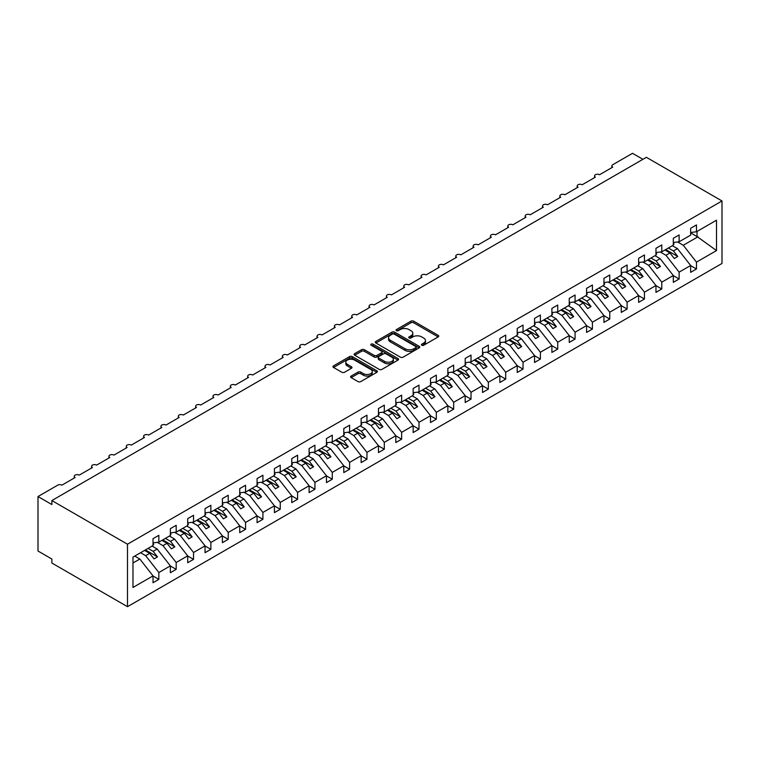 <?xml version="1.0" encoding="UTF-8"?>
<svg xmlns="http://www.w3.org/2000/svg" width="760" height="760" viewBox="0 0 760 760"><rect width="100%" height="100%" fill="white"/><g stroke="black" fill="none" stroke-linecap="round" stroke-linejoin="round"><path stroke-width="1.14" d="M421.8 345.258A1.349 0.779 0 0 0 423.709 345.258L438.178 336.908A1.928 1.111 0 0 0 438.738 336.119A1.928 1.111 0 0 0 438.178 335.331L413.668 321.176A1.928 1.111 0 0 0 410.941 321.176L396.473 329.536A1.349 0.779 0 0 0 396.074 330.087A1.349 0.779 0 0 0 396.473 330.638A1.349 0.779 0 0 0 398.373 330.638L400.244 329.555A6.165 3.562 0 0 1 408.965 329.555L411.008 330.733A6.165 3.562 0 0 1 412.813 333.25A6.165 3.562 0 0 1 411.008 335.768L409.137 336.841A1.349 0.779 0 0 0 408.737 337.392A1.349 0.779 0 0 0 409.137 337.944A1.349 0.779 0 0 0 411.046 337.944L412.917 336.86A6.165 3.562 0 0 1 421.629 336.86L423.671 338.048A6.165 3.562 0 0 1 425.476 340.556A6.165 3.562 0 0 1 423.671 343.073L421.8 344.156A1.349 0.779 0 0 0 421.401 344.707A1.349 0.779 0 0 0 421.8 345.258L421.8 344.156M351.158 376.058A1.928 1.111 0 0 0 350.588 376.846A1.928 1.111 0 0 0 351.158 377.634L358.036 381.606A1.928 1.111 0 0 0 360.753 381.606L376.827 372.324A1.928 1.111 0 0 0 377.387 371.535A1.928 1.111 0 0 0 376.827 370.756L352.308 356.601A1.928 1.111 0 0 0 349.591 356.601L333.516 365.873A1.928 1.111 0 0 0 332.956 366.662A1.928 1.111 0 0 0 333.516 367.45L341.829 372.248A1.928 1.111 0 0 0 344.546 372.248L351.424 368.277A1.928 1.111 0 0 0 351.994 367.488A1.928 1.111 0 0 0 351.424 366.7L347.31 364.325A5.149 2.973 0 0 1 345.8 362.226A5.149 2.973 0 0 1 348.983 359.47A5.149 2.973 0 0 1 354.597 360.116L370.728 369.436A5.149 2.973 0 0 1 372.238 371.535A5.149 2.973 0 0 1 369.056 374.291A5.149 2.973 0 0 1 363.441 373.644L360.753 372.087A1.928 1.111 0 0 0 358.036 372.087L351.158 376.058L351.158 377.634L358.036 373.692L358.036 372.087M722 200.972L127.49 544.207L127.49 606.689L722 263.454L722 200.972L646.389 157.32L51.87 500.555L51.87 504.554L38 496.546L57.77 485.137A2.945 1.7 0 0 1 61.93 485.137L75.116 477.527A2.945 1.7 0 0 1 74.252 476.32A2.945 1.7 0 0 1 76.066 474.753A2.945 1.7 0 0 1 79.278 475.123L92.454 467.514A2.945 1.7 0 0 1 91.599 466.308A2.945 1.7 0 0 1 93.413 464.74A2.945 1.7 0 0 1 96.615 465.11L109.801 457.501A2.945 1.7 0 0 1 108.936 456.294A2.945 1.7 0 0 1 110.751 454.727A2.945 1.7 0 0 1 113.962 455.097L127.139 447.488A2.945 1.7 0 0 1 126.284 446.281A2.945 1.7 0 0 1 128.098 444.714A2.945 1.7 0 0 1 131.309 445.084L144.486 437.475A2.945 1.7 0 0 1 143.621 436.269A2.945 1.7 0 0 1 145.435 434.701A2.945 1.7 0 0 1 148.647 435.072L161.823 427.462A2.945 1.7 0 0 1 160.968 426.255A2.945 1.7 0 0 1 162.782 424.688A2.945 1.7 0 0 1 165.993 425.058L179.17 417.449A2.945 1.7 0 0 1 178.305 416.242A2.945 1.7 0 0 1 180.13 414.675A2.945 1.7 0 0 1 183.331 415.045L196.517 407.436A2.945 1.7 0 0 1 195.652 406.229A2.945 1.7 0 0 1 197.467 404.662A2.945 1.7 0 0 1 200.678 405.033L213.855 397.423A2.945 1.7 0 0 1 212.99 396.216A2.945 1.7 0 0 1 214.814 394.649A2.945 1.7 0 0 1 218.016 395.019L231.201 387.41A2.945 1.7 0 0 1 230.337 386.203A2.945 1.7 0 0 1 232.151 384.636A2.945 1.7 0 0 1 235.362 385.006L248.539 377.397A2.945 1.7 0 0 1 247.684 376.19A2.945 1.7 0 0 1 249.498 374.623A2.945 1.7 0 0 1 252.7 374.993L265.886 367.384A2.945 1.7 0 0 1 265.022 366.177A2.945 1.7 0 0 1 266.836 364.61A2.945 1.7 0 0 1 270.047 364.981L283.224 357.371A2.945 1.7 0 0 1 282.368 356.165A2.945 1.7 0 0 1 284.183 354.597A2.945 1.7 0 0 1 287.394 354.967L300.57 347.358A2.945 1.7 0 0 1 299.706 346.161A2.945 1.7 0 0 1 301.52 344.584A2.945 1.7 0 0 1 304.731 344.954L317.917 337.345A2.945 1.7 0 0 1 317.053 336.148A2.945 1.7 0 0 1 318.867 334.571A2.945 1.7 0 0 1 322.078 334.941L335.255 327.332A2.945 1.7 0 0 1 334.39 326.135A2.945 1.7 0 0 1 336.214 324.558A2.945 1.7 0 0 1 339.416 324.928L352.602 317.319A2.945 1.7 0 0 1 351.738 316.122A2.945 1.7 0 0 1 353.552 314.545A2.945 1.7 0 0 1 356.763 314.916L369.94 307.306A2.945 1.7 0 0 1 369.075 306.109A2.945 1.7 0 0 1 370.899 304.532A2.945 1.7 0 0 1 374.101 304.902L387.286 297.293A2.945 1.7 0 0 1 386.422 296.096A2.945 1.7 0 0 1 388.236 294.519A2.945 1.7 0 0 1 391.447 294.889L404.624 287.28A2.945 1.7 0 0 1 403.769 286.083A2.945 1.7 0 0 1 405.584 284.506A2.945 1.7 0 0 1 408.785 284.876L421.971 277.267A2.945 1.7 0 0 1 421.106 276.07A2.945 1.7 0 0 1 422.921 274.493A2.945 1.7 0 0 1 426.132 274.863L439.308 267.254A2.945 1.7 0 0 1 438.453 266.057A2.945 1.7 0 0 1 440.268 264.48A2.945 1.7 0 0 1 443.479 264.851L456.655 257.241A2.945 1.7 0 0 1 455.791 256.044A2.945 1.7 0 0 1 457.605 254.467A2.945 1.7 0 0 1 460.816 254.837L474.002 247.228A2.945 1.7 0 0 1 473.138 246.031A2.945 1.7 0 0 1 474.952 244.463A2.945 1.7 0 0 1 478.163 244.824L491.34 237.215A2.945 1.7 0 0 1 490.475 236.018A2.945 1.7 0 0 1 492.3 234.45A2.945 1.7 0 0 1 495.501 234.811L508.687 227.202A2.945 1.7 0 0 1 507.822 226.005A2.945 1.7 0 0 1 509.637 224.438A2.945 1.7 0 0 1 512.848 224.798L526.024 217.189A2.945 1.7 0 0 1 525.16 215.992A2.945 1.7 0 0 1 526.984 214.424A2.945 1.7 0 0 1 530.186 214.785L543.371 207.176A2.945 1.7 0 0 1 542.507 205.979A2.945 1.7 0 0 1 544.322 204.411A2.945 1.7 0 0 1 547.533 204.773L560.709 197.163A2.945 1.7 0 0 1 559.854 195.966A2.945 1.7 0 0 1 561.668 194.398A2.945 1.7 0 0 1 564.87 194.759L578.056 187.15A2.945 1.7 0 0 1 577.192 185.953A2.945 1.7 0 0 1 579.006 184.386A2.945 1.7 0 0 1 582.217 184.746L595.394 177.137A2.945 1.7 0 0 1 594.538 175.94A2.945 1.7 0 0 1 596.353 174.373A2.945 1.7 0 0 1 599.564 174.733L612.74 167.124A2.945 1.7 180 0 1 611.876 165.927A2.945 1.7 180 0 1 612.74 164.72L632.51 153.311L642.913 159.315M127.49 544.207L51.87 500.555M400.387 357.152A1.928 1.111 0 0 0 403.113 357.152L419.178 347.871A1.928 1.111 0 0 0 419.738 347.082A1.928 1.111 0 0 0 419.178 346.303L394.668 332.148A1.928 1.111 0 0 0 391.941 332.148L375.867 341.43A1.928 1.111 0 0 0 375.307 342.209A1.928 1.111 0 0 0 375.867 342.998L400.387 357.152M371.716 345.553A1.349 0.779 0 0 1 373.084 345.743L373.084 344.137L398.002 358.53A1.928 1.111 0 0 1 398.563 359.309A1.928 1.111 0 0 1 398.002 360.097L381.928 369.379A1.928 1.111 0 0 1 379.212 369.379L354.692 355.224L354.692 353.647A1.928 1.111 0 0 0 354.131 354.435A1.928 1.111 0 0 0 354.692 355.224M354.692 353.647L361.57 349.685A1.928 1.111 0 0 1 364.297 349.685L374.233 355.423A1.928 1.111 0 0 0 376.96 355.423L381.52 352.783A1.928 1.111 0 0 0 382.09 352.003A1.928 1.111 0 0 0 381.52 351.215L371.174 345.24A1.349 0.779 0 0 1 370.776 344.688A1.349 0.779 0 0 1 371.611 343.966A1.349 0.779 0 0 1 373.084 344.137M132.981 562.989L139.84 559.028L153.016 575.89L132.981 587.461L132.981 557.099L153.016 545.528L153.016 538.678L158.84 535.315L158.84 542.165L153.016 542.896M158.84 542.165L170.364 535.515L170.364 528.665L176.187 525.303L176.187 532.152L170.364 532.883M176.187 532.152L187.701 525.502L187.701 518.653L193.534 515.289L193.534 522.139L187.701 522.87M193.534 522.139L205.048 515.489L205.048 508.639L210.871 505.276L210.871 512.126L205.048 512.857M210.871 512.126L222.385 505.476L222.385 498.626L228.218 495.264L228.218 502.113L222.385 502.844M228.218 502.113L239.732 495.463L239.732 488.613L245.556 485.25L245.556 492.1L239.732 492.831M245.556 492.1L257.07 485.45L257.07 478.61L262.903 475.237L262.903 482.087L257.07 482.818M262.903 482.087L274.417 475.437L274.417 468.597L280.24 465.224L280.24 472.074L274.417 472.805M280.24 472.074L291.764 465.424L291.764 458.584L297.587 455.212L297.587 462.061L291.764 462.792M297.587 462.061L309.101 455.42L309.101 448.571L314.934 445.198L314.934 452.048L309.101 452.779M314.934 452.048L326.448 445.408L326.448 438.558L332.272 435.185L332.272 442.035L326.448 442.766M332.272 442.035L343.786 435.394L343.786 428.545L349.619 425.182L349.619 432.022L343.786 432.753M349.619 432.022L361.133 425.381L361.133 418.532L366.956 415.169L366.956 422.009L361.133 422.74M366.956 422.009L378.47 415.368L378.47 408.519L384.303 405.156L384.303 411.996L378.47 412.727M384.303 411.996L395.817 405.356L395.817 398.506L401.641 395.143L401.641 401.992L395.817 402.714M401.641 401.992L413.155 395.342L413.155 388.493L418.988 385.13L418.988 391.979L413.155 392.702M418.988 391.979L430.502 385.329L430.502 378.48L436.325 375.117L436.325 381.966L430.502 382.688M436.325 381.966L447.849 375.316L447.849 368.467L453.673 365.104L453.673 371.953L447.849 372.675M453.673 371.953L465.186 365.303L465.186 358.454L471.019 355.091L471.019 361.94L465.186 362.662M471.019 361.94L482.534 355.291L482.534 348.441L488.357 345.078L488.357 351.927L482.534 352.649M488.357 351.927L499.871 345.277L499.871 338.428L505.704 335.065L505.704 341.915L499.871 342.637M505.704 341.915L517.218 335.264L517.218 328.415L523.042 325.052L523.042 331.901L517.218 332.623M523.042 331.901L534.556 325.251L534.556 318.402L540.389 315.039L540.389 321.888L534.556 322.61M540.389 321.888L551.903 315.238L551.903 308.389L557.726 305.026L557.726 311.875L551.903 312.597M557.726 311.875L569.24 305.226L569.24 298.376L575.073 295.013L575.073 301.863L569.24 302.584M575.073 301.863L586.587 295.212L586.587 288.363L592.41 285L592.41 291.849L586.587 292.572M592.41 291.849L603.934 285.199L603.934 278.35L609.757 274.987L609.757 281.837L603.934 282.558M609.757 281.837L621.271 275.187L621.271 268.337L627.105 264.974L627.105 271.823L621.271 272.545M627.105 271.823L638.619 265.173L638.619 258.324L644.442 254.961L644.442 261.81L638.619 262.533M644.442 261.81L655.956 255.16L655.956 248.311L661.789 244.948L661.789 251.797L655.956 252.519M661.789 251.797L673.303 245.148L673.303 238.298L679.126 234.935L679.126 241.784L673.303 242.506M153.016 576.014L158.84 579.376L158.84 572.527L170.364 565.877L157.177 549.014L152.076 546.069M140.562 552.719L145.663 555.664L158.84 572.527M170.364 566L176.187 569.364L176.187 562.514L187.701 555.864L174.524 539.001L169.423 536.056M157.301 542.355L163.011 545.651L176.187 562.514M187.701 555.987L193.534 559.35L193.534 552.501L205.048 545.851L191.862 528.989L186.77 526.043M174.648 532.342L180.348 535.639L193.534 552.501M205.048 545.975L210.871 549.337L210.871 542.488L222.385 535.838L209.209 518.975L204.107 516.031M191.986 522.329L197.695 525.625L210.871 542.488M222.385 535.961L228.218 539.325L228.218 532.475L239.732 525.825L226.546 508.962L221.454 506.017M209.332 512.316L215.032 515.612L228.218 532.475M239.732 525.948L245.556 529.311L245.556 522.462L257.07 515.812L243.894 498.95L238.792 496.005M226.679 502.303L232.38 505.6L245.556 522.462M257.07 515.936L262.903 519.298L262.903 512.449L274.417 505.799L261.24 488.936L256.139 485.991M244.017 492.3L249.717 495.586L262.903 512.449M274.417 505.922L280.24 509.286L280.24 502.436L291.764 495.786L278.578 478.923L273.476 475.978M261.364 482.286L267.064 485.573L280.24 502.436M291.764 495.909L297.587 499.272L297.587 492.423L309.101 485.773L295.925 468.91L290.823 465.965M278.702 472.273L284.411 475.56L297.587 492.423M309.101 485.897L314.934 489.259L314.934 482.41L326.448 475.76L313.262 458.897L308.17 455.952M296.048 462.26L301.748 465.548L314.934 482.41M326.448 475.883L332.272 479.247L332.272 472.397L343.786 465.747L330.609 448.884L325.508 445.94M313.386 452.248L319.095 455.534L332.272 472.397M343.786 465.87L349.619 469.233L349.619 462.384L361.133 455.734L347.947 438.872L342.855 435.936M330.733 442.234L336.433 445.522L349.619 462.384M361.133 455.858L366.956 459.22L366.956 452.371L378.47 445.721L365.294 428.858L360.192 425.923M348.07 432.221L353.78 435.508L366.956 452.371M378.47 445.844L384.303 449.207L384.303 442.358L395.817 435.708L382.631 418.845L377.54 415.91M365.417 422.209L371.117 425.495L384.303 442.358M395.817 435.831L401.641 439.195L401.641 432.345L413.155 425.695L399.978 408.832L394.877 405.897M382.764 412.195L388.464 415.483L401.641 432.345M413.155 425.818L418.988 429.181L418.988 422.332L430.502 415.682L417.325 398.82L412.224 395.884M400.102 402.183L405.802 405.469L418.988 422.332M430.502 415.805L436.325 419.168L436.325 412.319L447.849 405.669L434.663 388.816L429.561 385.871M417.449 392.169L423.149 395.456L436.325 412.319M447.849 405.792L453.673 409.155L453.673 402.306L465.186 395.656L452.01 378.803L446.909 375.858M434.786 382.156L440.496 385.443L453.673 402.306M465.186 395.779L471.019 399.142L471.019 392.293L482.534 385.643L469.347 368.79L464.255 365.845M452.133 372.144L457.833 375.43L471.019 392.293M482.534 385.766L488.357 389.13L488.357 382.28L499.871 375.63L486.694 358.777L481.593 355.832M469.471 362.13L475.18 365.417L488.357 382.28M499.871 375.753L505.704 379.116L505.704 372.267L517.218 365.626L504.032 348.764L498.94 345.819M486.818 352.117L492.518 355.404L505.704 372.267M517.218 365.74L523.042 369.103L523.042 362.254L534.556 355.613L521.379 338.751L516.278 335.806M504.156 342.104L509.865 345.391L523.042 362.254M534.556 355.727L540.389 359.091L540.389 352.241L551.903 345.601L538.726 328.738L533.625 325.793M521.503 332.091L527.202 335.378L540.389 352.241M551.903 345.714L557.726 349.077L557.726 342.228L569.24 335.587L556.063 318.725L550.962 315.78M538.85 322.078L544.549 325.375L557.726 342.228M569.24 335.702L575.073 339.065L575.073 332.215L586.587 325.574L573.41 308.712L568.309 305.767M556.187 312.065L561.887 315.362L575.073 332.215M586.587 325.688L592.41 329.051L592.41 322.202L603.934 315.562L590.748 298.699L585.646 295.754M573.534 302.052L579.234 305.349L592.41 322.202M603.934 315.675L609.757 319.038L609.757 312.189L621.271 305.548L608.095 288.686L602.994 285.741M590.871 292.04L596.581 295.336L609.757 312.189M621.271 305.662L627.105 309.026L627.105 302.185L638.619 295.535L625.433 278.673L620.341 275.728M608.218 282.026L613.918 285.323L627.105 302.185M638.619 295.649L644.442 299.012L644.442 292.173L655.956 285.522L642.779 268.66L637.678 265.715M625.556 272.013L631.265 275.31L644.442 292.173M655.956 285.637L661.789 288.999L661.789 282.159L673.303 275.51L660.117 258.647L655.025 255.702M642.903 262L648.603 265.297L661.789 282.159M673.303 275.623L679.126 278.996L679.126 272.147L690.64 265.497L690.64 272.346L696.473 268.983L696.473 262.133L716.509 250.562L697.024 236.541L697.024 231.448M660.24 251.987L665.95 255.284L679.126 272.147M679.126 241.784L690.64 235.134L690.64 228.285L696.473 224.922L696.473 231.771L690.64 232.493M690.64 265.61L696.473 268.983M677.587 241.975L683.288 245.271L696.473 262.133M38 496.546L38 551.019L51.87 559.028L51.87 563.036L127.49 606.689M139.84 559.028L134.739 556.082M158.84 579.376L153.016 582.739L153.016 575.89M176.187 569.364L170.364 572.726L170.364 565.877M193.534 559.35L187.701 562.714L187.701 555.864M210.871 549.337L205.048 552.7L205.048 545.851M228.218 539.325L222.385 542.688L222.385 535.838M245.556 529.311L239.732 532.674L239.732 525.825M262.903 519.298L257.07 522.661L257.07 515.812M280.24 509.286L274.417 512.649L274.417 505.799M297.587 499.272L291.764 502.635L291.764 495.786M314.934 489.259L309.101 492.622L309.101 485.773M332.272 479.247L326.448 482.609L326.448 475.76M349.619 469.233L343.786 472.596L343.786 465.747M366.956 459.22L361.133 462.583L361.133 455.734M384.303 449.207L378.47 452.57L378.47 445.721M401.641 439.195L395.817 442.558L395.817 435.708M418.988 429.181L413.155 432.544L413.155 425.695M436.325 419.168L430.502 422.531L430.502 415.682M453.673 409.155L447.849 412.519L447.849 405.669M471.019 399.142L465.186 402.505L465.186 395.656M488.357 389.13L482.534 392.492L482.534 385.643M505.704 379.116L499.871 382.479L499.871 375.63M523.042 369.103L517.218 372.466L517.218 365.626M540.389 359.091L534.556 362.453L534.556 355.613M557.726 349.077L551.903 352.44L551.903 345.601M575.073 339.065L569.24 342.437L569.24 335.587M592.41 329.051L586.587 332.424L586.587 325.574M609.757 319.038L603.934 322.411L603.934 315.562M627.105 309.026L621.271 312.398L621.271 305.548M644.442 299.012L638.619 302.385L638.619 295.535M661.789 288.999L655.956 292.372L655.956 285.522M679.126 278.996L673.303 282.359L673.303 275.51M696.473 231.771L716.509 220.2L716.509 250.562M145.663 555.664L149.691 553.337L154.023 558.885L157.491 556.89L153.159 551.342L157.177 549.014M144.59 550.401L149.691 553.337M148.057 548.397L153.159 551.342M163.011 545.651L167.029 543.324L171.37 548.872L174.838 546.877L170.496 541.329L174.524 539.001M161.927 540.389L167.029 543.324M165.405 538.384L170.496 541.329M180.348 535.639L184.376 533.311L188.708 538.859L192.175 536.864L187.843 531.316L191.862 528.989M179.274 530.375L184.376 533.311M182.742 528.371L187.843 531.316M197.695 525.625L201.714 523.308L206.055 528.846L209.523 526.851L205.181 521.303L209.209 518.975M196.621 520.362L201.714 523.308M200.089 518.358L205.181 521.303M215.032 515.612L219.06 513.294L223.392 518.833L226.86 516.838L222.528 511.29L226.546 508.962M213.959 510.35L219.06 513.294M217.427 508.345L222.528 511.29M232.38 505.6L236.398 503.281L240.739 508.829L244.207 506.825L239.865 501.277L243.894 498.95M231.306 500.336L236.398 503.281M234.773 498.332L239.865 501.277M249.717 495.586L253.745 493.269L258.077 498.817L261.554 496.812L257.212 491.264L261.24 488.936M248.644 490.323L253.745 493.269M252.111 488.319L257.212 491.264M267.064 485.573L271.082 483.255L275.424 488.803L278.892 486.799L274.559 481.251L278.578 478.923M265.99 480.31L271.082 483.255M269.458 478.306L274.559 481.251M284.411 475.56L288.43 473.242L292.771 478.791L296.238 476.786L291.897 471.238L295.925 468.91M283.328 470.298L288.43 473.242M286.795 468.293L291.897 471.238M301.748 465.548L305.776 463.229L310.108 468.777L313.576 466.773L309.244 461.225L313.262 458.897M300.675 460.284L305.776 463.229M304.142 458.28L309.244 461.225M319.095 455.534L323.114 453.216L327.455 458.764L330.923 456.76L326.581 451.212L330.609 448.884M318.012 450.272L323.114 453.216M321.49 448.267L326.581 451.212M336.433 445.522L340.461 443.203L344.793 448.751L348.26 446.747L343.928 441.199L347.947 438.872M335.359 440.258L340.461 443.203M338.827 438.254L343.928 441.199M353.78 435.508L357.798 433.19L362.14 438.738L365.608 436.734L361.266 431.186L365.294 428.858M352.706 430.245L357.798 433.19M356.174 428.241L361.266 431.186M371.117 425.495L375.145 423.177L379.477 428.726L382.945 426.721L378.613 421.173L382.631 418.845M370.044 420.233L375.145 423.177M373.512 418.228L378.613 421.173M388.464 415.483L392.483 413.165L396.824 418.712L400.292 416.708L395.96 411.16L399.978 408.832M387.391 410.219L392.483 413.165M390.858 408.215L395.96 411.16M405.802 405.469L409.83 403.151L414.162 408.699L417.639 406.695L413.298 401.147L417.325 398.82M404.728 400.206L409.83 403.151M408.196 398.202L413.298 401.147M423.149 395.456L427.177 393.138L431.509 398.687L434.976 396.682L430.644 391.134L434.663 388.816M422.075 390.193L427.177 393.138M425.543 388.189L430.644 391.134M440.496 385.443L444.514 383.125L448.856 388.673L452.323 386.669L447.982 381.121L452.01 378.803M439.413 380.18L444.514 383.125M442.88 378.176L447.982 381.121M457.833 375.43L461.861 373.112L466.193 378.66L469.661 376.656L465.329 371.108L469.347 368.79M456.76 370.167L461.861 373.112M460.227 368.163L465.329 371.108M475.18 365.417L479.199 363.099L483.541 368.647L487.008 366.643L482.666 361.095L486.694 358.777M474.097 360.154L479.199 363.099M477.574 358.15L482.666 361.095M492.518 355.404L496.546 353.087L500.878 358.635L504.345 356.63L500.014 351.082L504.032 348.764M491.444 350.141L496.546 353.087M494.912 348.137L500.014 351.082M509.865 345.391L513.883 343.073L518.225 348.622L521.692 346.617L517.351 341.069L521.379 338.751M508.792 340.128L513.883 343.073M512.259 338.124L517.351 341.069M527.202 335.378L531.231 333.06L535.562 338.608L539.03 336.604L534.698 331.056L538.726 328.738M526.129 330.115L531.231 333.06M529.596 328.111L534.698 331.056M544.549 325.375L548.568 323.048L552.909 328.595L556.377 326.591L552.045 321.043L556.063 318.725M543.476 320.102L548.568 323.048M546.943 318.098L552.045 321.043M561.887 315.362L565.915 313.034L570.247 318.582L573.724 316.578L569.383 311.03L573.41 308.712M560.813 310.089L565.915 313.034M564.281 308.085L569.383 311.03M579.234 305.349L583.262 303.022L587.594 308.57L591.061 306.565L586.73 301.017L590.748 298.699M578.16 300.077L583.262 303.022M581.628 298.072L586.73 301.017M596.581 295.336L600.6 293.008L604.941 298.556L608.408 296.552L604.067 291.004L608.095 288.686M595.498 290.063L600.6 293.008M598.966 288.059L604.067 291.004M613.918 285.323L617.947 282.995L622.278 288.543L625.746 286.539L621.414 280.991L625.433 278.673M612.845 280.05L617.947 282.995M616.312 278.046L621.414 280.991M631.265 275.31L635.284 272.983L639.625 278.53L643.093 276.526L638.751 270.978L642.779 268.66M630.183 270.037L635.284 272.983M633.659 268.033L638.751 270.978M648.603 265.297L652.631 262.969L656.963 268.517L660.431 266.513L656.098 260.965L660.117 258.647M647.529 260.024L652.631 262.969M650.997 258.02L656.098 260.965M665.95 255.284L669.968 252.956L674.31 258.505L677.778 256.5L673.436 250.952L677.464 248.634L672.362 245.689M664.876 250.012L669.968 252.956M668.344 248.007L673.436 250.952M677.464 248.634L690.64 265.497M683.288 245.271L698.003 236.778M690.64 232.855L697.024 236.541M665.703 249.536L677.778 256.5M648.365 259.549L660.431 266.513M631.019 269.562L643.093 276.526M613.681 279.576L625.746 286.539M596.334 289.588L608.408 296.552M578.987 299.601L591.061 306.565M561.649 309.615L573.724 316.578M544.303 319.627L556.377 326.591M526.965 329.631L539.03 336.604M509.618 339.644L521.692 346.617M492.281 349.657L504.345 356.63M474.933 359.67L487.008 366.643M457.596 369.683L469.661 376.656M440.249 379.696L452.323 386.669M422.902 389.709L434.976 396.682M405.565 399.722L417.639 406.695M388.217 409.735L400.292 416.708M370.88 419.748L382.945 426.721M353.533 429.761L365.608 436.734M336.195 439.774L348.26 446.747M318.849 449.787L330.923 456.76M301.501 459.8L313.576 466.773M284.164 469.813L296.238 476.786M266.817 479.826L278.892 486.799M249.48 489.839L261.554 496.812M232.132 499.852L244.207 506.825M214.795 509.865L226.86 516.838M197.448 519.878L209.523 526.851M180.111 529.891L192.175 536.864M162.763 539.904L174.838 546.877M145.416 549.917L157.491 556.89M422.341 345.448L423.671 344.679A6.165 3.562 0 0 0 425.476 342.161L425.476 340.556M412.813 333.25L412.813 334.846A6.165 3.562 0 0 1 411.008 337.364L409.678 338.133M438.149 336.917L413.668 322.781A1.928 1.111 0 0 0 410.941 322.781L397.005 330.828M419.149 347.89L394.668 333.754A1.928 1.111 0 0 0 391.941 333.754L375.896 343.016M415.777 347.633A1.349 0.779 0 0 0 416.166 347.082A1.349 0.779 0 0 0 415.777 346.531L394.259 334.115A1.349 0.779 0 0 0 392.35 334.115L390.374 335.255A6.165 3.562 0 0 0 388.569 337.772A6.165 3.562 0 0 0 390.374 340.29L405.08 348.773A6.165 3.562 0 0 0 413.801 348.773L415.777 347.633L415.777 349.239A1.349 0.779 0 0 0 416.166 348.688L416.166 347.082M388.569 337.772L388.569 339.368A6.165 3.562 0 0 0 390.374 341.886L390.374 340.29M415.777 349.239L413.801 350.379A6.165 3.562 0 0 1 405.08 350.379L390.374 341.886M354.72 355.243L361.57 351.281L361.57 349.685M382.09 352.003L382.09 353.599A1.928 1.111 0 0 1 381.52 354.388L376.96 357.019A1.928 1.111 0 0 1 374.233 357.019L364.297 351.281A1.928 1.111 0 0 0 361.57 351.281M373.084 345.743L397.974 360.116M384.55 361.38A5.149 2.973 0 0 0 390.165 362.026A5.149 2.973 0 0 0 393.347 359.271A5.149 2.973 0 0 0 391.837 357.172L386.156 353.885A1.928 1.111 0 0 0 383.43 353.885L378.869 356.526A1.928 1.111 0 0 0 378.299 357.305A1.928 1.111 0 0 0 378.869 358.093L384.55 361.38L384.55 362.976A5.149 2.973 0 0 0 390.165 363.622A5.149 2.973 0 0 0 393.347 360.876L393.347 359.271M378.299 357.305L378.299 358.91A1.928 1.111 0 0 0 378.869 359.698L378.869 358.093M384.55 362.976L378.869 359.698M372.238 371.535L372.238 373.141A5.149 2.973 0 0 1 369.056 375.887A5.149 2.973 0 0 1 363.441 375.24L360.753 373.692A1.928 1.111 0 0 0 358.036 373.692M345.8 362.226L345.8 363.822A5.149 2.973 0 0 0 347.31 365.93L347.31 364.325M351.424 366.7L351.424 368.277L347.31 365.93M376.798 372.343L352.308 358.197A1.928 1.111 0 0 0 349.591 358.197L333.545 367.469M673.303 243L673.996 243.979L673.303 244.378M673.996 243.979L673.303 244.691M655.956 253.013L656.649 253.992L655.956 254.391M656.649 253.992L655.956 254.704M638.619 263.026L639.312 264.005L638.619 264.404M639.312 264.005L638.619 264.717M621.271 273.04L621.965 274.018L621.271 274.417M621.965 274.018L621.271 274.731M603.934 283.052L604.628 284.031L603.934 284.43M604.628 284.031L603.934 284.743M586.587 293.065L587.281 294.044L586.587 294.443M587.281 294.044L586.587 294.756M569.24 303.078L569.943 304.057L569.24 304.456M569.943 304.057L569.24 304.769M551.903 313.091L552.596 314.07L551.903 314.469M552.596 314.07L551.903 314.783M534.556 323.104L535.249 324.083L534.556 324.482M535.249 324.083L534.556 324.795M517.218 333.117L517.911 334.096L517.218 334.495M517.911 334.096L517.218 334.808M499.871 343.13L500.564 344.109L499.871 344.508M500.564 344.109L499.871 344.822M482.534 353.144L483.227 354.122L482.534 354.521M483.227 354.122L482.534 354.834M465.186 363.156L465.88 364.135L465.186 364.534M465.88 364.135L465.186 364.847M447.849 373.169L448.542 374.148L447.849 374.547M448.542 374.148L447.849 374.86M430.502 383.183L431.195 384.161L430.502 384.56M431.195 384.161L430.502 384.873M413.155 393.195L413.849 394.174L413.155 394.573M413.849 394.174L413.155 394.887M395.817 403.209L396.511 404.187L395.817 404.586M396.511 404.187L395.817 404.899M378.47 413.221L379.164 414.2L378.47 414.599M379.164 414.2L378.47 414.912M361.133 423.234L361.827 424.213L361.133 424.612M361.827 424.213L361.133 424.925M343.786 433.248L344.479 434.226L343.786 434.625M344.479 434.226L343.786 434.938M326.448 443.26L327.142 444.239L326.448 444.638M327.142 444.239L326.448 444.952M309.101 453.273L309.795 454.252L309.101 454.651M309.795 454.252L309.101 454.964M291.764 463.286L292.457 464.265L291.764 464.664M292.457 464.265L291.764 464.977M274.417 473.299L275.11 474.278L274.417 474.677M275.11 474.278L274.417 474.99M257.07 483.312L257.763 484.291L257.07 484.69M257.763 484.291L257.07 485.003M239.732 493.325L240.426 494.304L239.732 494.703M240.426 494.304L239.732 495.017M222.385 503.339L223.079 504.308L222.385 504.716M223.079 504.308L222.385 505.029M205.048 513.351L205.741 514.32L205.048 514.729M205.741 514.32L205.048 515.042M187.701 523.364L188.394 524.333L187.701 524.742M188.394 524.333L187.701 525.056M170.364 533.378L171.057 534.346L170.364 534.755M171.057 534.346L170.364 535.068M153.016 543.39L153.71 544.359L153.016 544.768M153.71 544.359L153.016 545.082M423.671 344.679L423.671 343.073M409.137 337.944L409.137 336.841M411.008 337.364L411.008 335.768M396.473 330.638L396.473 329.536M410.941 322.781L410.941 321.176M413.668 322.781L413.668 321.176M438.178 336.908L438.178 335.331M375.867 342.998L375.867 341.43M391.941 333.754L391.941 332.148M394.668 333.754L394.668 332.148M419.178 347.871L419.178 346.303M405.08 350.379L405.08 348.773M413.801 350.379L413.801 348.773M364.297 351.281L364.297 349.685M374.233 357.019L374.233 355.423M376.96 357.019L376.96 355.423M381.52 354.388L381.52 352.783M398.002 360.097L398.002 358.53M360.753 373.692L360.753 372.087M363.441 375.24L363.441 373.644M333.516 367.45L333.516 365.873M349.591 358.197L349.591 356.601M352.308 358.197L352.308 356.601M376.827 372.324L376.827 370.756M594.538 177.641L594.538 175.94M611.876 167.627L611.876 165.927M577.192 187.653L577.192 185.953M559.854 197.666L559.854 195.966M542.507 207.679L542.507 205.979M525.16 217.692L525.16 215.992M507.822 227.706L507.822 226.005M490.475 237.718L490.475 236.018M473.138 247.731L473.138 246.031M455.791 257.745L455.791 256.044M438.453 267.757L438.453 266.057M421.106 277.77L421.106 276.07M403.769 287.784L403.769 286.083M386.422 297.797L386.422 296.096M369.075 307.8L369.075 306.109M351.738 317.813L351.738 316.122M334.39 327.826L334.39 326.135M317.053 337.839L317.053 336.148M299.706 347.852L299.706 346.161M282.368 357.865L282.368 356.165M265.022 367.878L265.022 366.177M247.684 377.891L247.684 376.19M230.337 387.904L230.337 386.203M212.99 397.917L212.99 396.216M195.652 407.93L195.652 406.229M178.305 417.943L178.305 416.242M160.968 427.956L160.968 426.255M143.621 437.969L143.621 436.269M126.284 447.982L126.284 446.281M108.936 457.995L108.936 456.294M91.599 468.008L91.599 466.308M74.252 478.021L74.252 476.32"/></g></svg>
